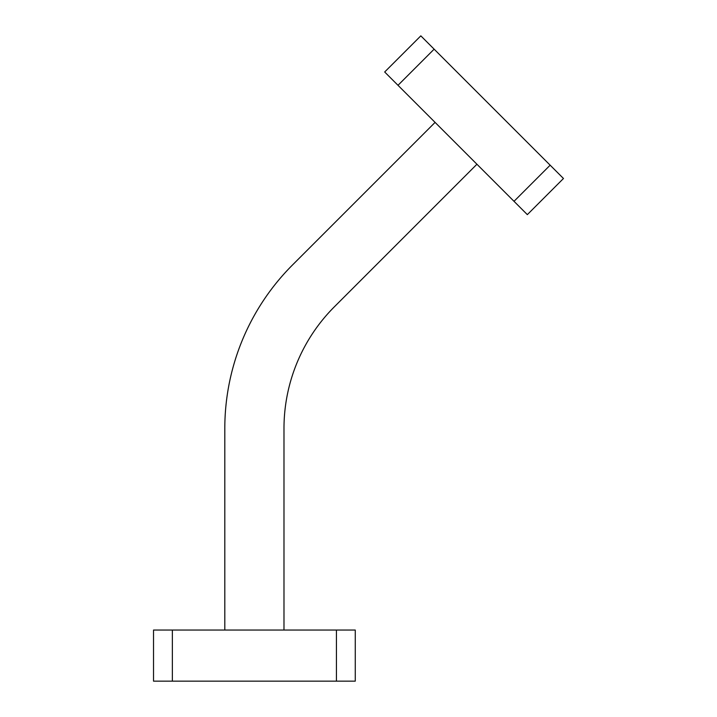<?xml version="1.0" encoding="UTF-8"?>
<svg xmlns="http://www.w3.org/2000/svg" width="717" height="717" viewBox="0 0 717 717"><rect width="100%" height="100%" fill="white"/><g stroke="black" fill="none" stroke-linecap="round" stroke-linejoin="round"><path stroke-width="1.08" d="M224.806 630.046L224.806 428.488A231.322 231.322 0 0 1 292.563 264.914L435.085 122.392M283.986 630.046L283.986 428.488A172.152 172.152 0 0 1 334.409 306.759L476.93 164.238M153.528 630.046L172.358 630.046L172.358 681.15L153.528 681.15L153.528 630.046M336.434 630.046L355.265 630.046L355.265 681.15L336.434 681.15L336.434 630.046L172.358 630.046M336.434 681.15L172.358 681.15M527.336 214.634L514.017 201.325L550.154 165.188L563.472 178.497L527.336 214.634M397.998 85.305L384.679 71.987L420.825 35.85L434.135 49.168L397.998 85.305L514.017 201.325M434.135 49.168L550.154 165.188"/></g></svg>
